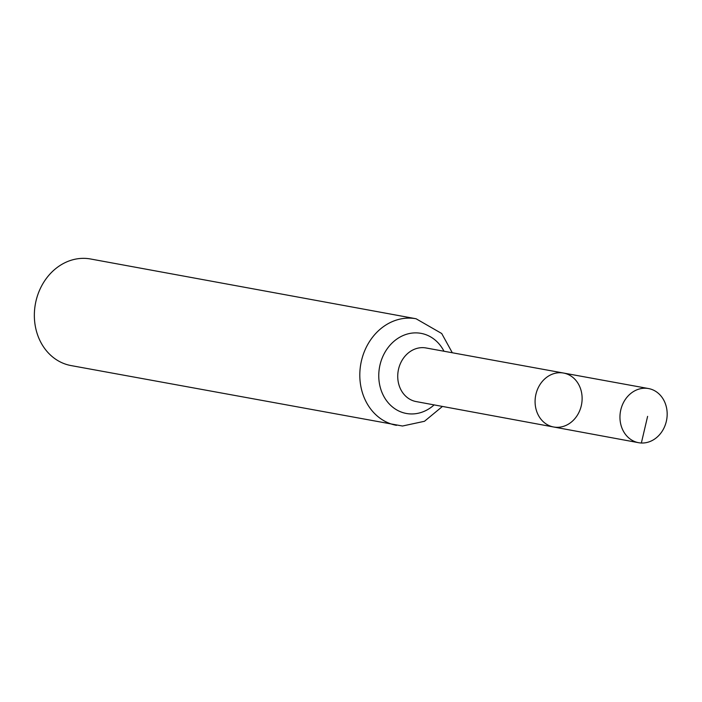 <?xml version="1.0" encoding="UTF-8"?>
<svg xmlns="http://www.w3.org/2000/svg" width="702" height="702" viewBox="0 0 702 702"><rect width="100%" height="100%" fill="white"/><g stroke="black" fill="none" stroke-linecap="round" stroke-linejoin="round"><path stroke-width="1.05" d="M556.405 427.299A27.422 23.377 100.4 0 0 581.853 402.623A27.422 23.377 100.4 0 0 563.53 373.043A27.422 23.377 100.4 0 0 535.608 395.796A27.422 23.377 100.4 0 0 553.624 426.991A27.422 23.377 100.4 0 0 556.405 427.299M396.498 425.342A54.186 46.2 100.4 0 1 360.846 363.706A54.186 46.2 100.4 0 1 416.075 318.761L90.611 258.994A54.186 46.2 100.4 0 0 35.39 303.94A54.186 46.2 100.4 0 0 71.042 365.575L402.492 426.017L424.473 421.288L442.453 406.432M553.624 426.991L416.163 401.579A27.255 23.236 100.4 0 1 398.253 370.577A27.255 23.236 100.4 0 1 426.009 347.964L563.53 373.043A27.422 23.377 100.4 0 0 535.608 395.796A27.422 23.377 100.4 0 0 553.624 426.991L638.566 442.69A27.527 23.473 100.4 0 0 641.356 443.006A27.527 23.473 100.4 0 0 666.9 418.234A27.527 23.473 100.4 0 0 648.508 388.548A27.527 23.473 100.4 0 0 645.761 388.241A27.527 23.473 100.4 0 0 620.226 412.987A27.527 23.473 100.4 0 0 638.566 442.69M641.356 443.006L647.613 416.365M443.98 351.237A40.716 34.723 100.4 0 0 384.31 353.466A40.716 34.723 100.4 0 0 410.433 413.926A40.716 34.723 100.4 0 0 434.126 404.896M416.075 318.761L441.707 333.511L452.307 352.764M563.53 373.043L648.508 388.548"/></g></svg>
